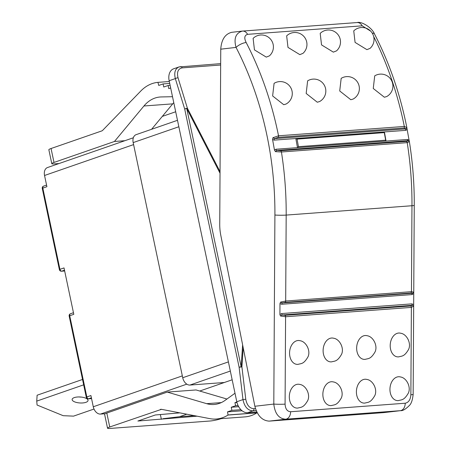 <?xml version="1.0" encoding="UTF-8"?>
<svg xmlns="http://www.w3.org/2000/svg" width="451" height="451" viewBox="0 0 451 451"><rect width="100%" height="100%" fill="white"/><g stroke="black" fill="none" stroke-linecap="round" stroke-linejoin="round"><path stroke-width="0.68" d="M405.229 403.222A7.971 5.671 85.8 0 1 400.302 410.686L400.606 410.652C402.692 410.951 405.68 409.17 409.559 405.314C411.385 403.47 412.58 399.817 413.15 394.354A7.971 0.626 -179.7 0 1 410.867 394.777C410.5 399.671 408.617 402.484 405.229 403.222L290.624 411.735C287.236 411.504 285.387 408.967 285.077 404.124A7.971 0.626 -179.7 0 1 273.802 404.068L254.866 406.266C257.436 415.726 262.206 420.676 269.174 421.121L383.778 412.609L400.832 410.624M254.866 406.266L220.804 235.377A39.868 28.351 85.8 0 1 219.733 224.153L220.753 49.182L236.036 47.4A7.971 2.886 -27.4 0 1 246.167 42.529C243.963 38.031 244.436 35.302 247.593 34.338L362.198 25.825L370.688 31.153M297.079 139.105L295.833 138.519L297.468 147.646L298.438 146.671L297.079 139.105L384.291 132.622L384.235 131.946L296.019 138.508M384.303 131.946L405.697 130.356L407.157 129.505L409.057 140.103L407.332 139.483L385.797 141.084L385.65 140.188L298.438 146.671M385.797 141.084L275.933 149.247L274.473 150.104L272.573 139.506L274.298 140.12A1.595 1.133 85.8 0 1 274.608 138.615L272.945 137.718L272.573 139.506M283.747 104.711L272.63 95.956L274.09 83.334A11.957 11.957 0 0 1 290.692 87.567A11.957 11.957 0 0 1 286.024 104.051L283.747 104.711M266.276 57.119L254.449 49.886L253.112 38.363A11.957 11.957 0 0 1 270.205 38.786A11.957 11.957 0 0 1 269.41 55.862L266.276 57.119M317.29 102.219L306.173 93.464L307.633 80.842A11.957 11.957 0 0 1 324.235 85.076A11.957 11.957 0 0 1 319.567 101.56L317.29 102.219M299.819 54.627L287.992 47.394L286.656 35.871A11.957 11.957 0 0 1 303.748 36.294A11.957 11.957 0 0 1 302.954 53.37L299.819 54.627M350.833 99.727L339.716 90.972L341.176 78.35A11.957 11.957 0 0 1 357.778 82.584A11.957 11.957 0 0 1 353.11 99.068L350.833 99.727M333.362 52.136L321.535 44.903L320.199 33.38A11.957 11.957 0 0 1 337.292 33.802A11.957 11.957 0 0 1 336.497 50.878L333.362 52.136M384.376 97.236L373.259 88.481L374.719 75.858A11.957 11.957 0 0 1 391.321 80.092A11.957 11.957 0 0 1 386.654 96.576L384.376 97.236M366.905 49.644L355.078 42.411L353.742 30.888A11.957 11.957 0 0 1 370.835 31.311A11.957 11.957 0 0 1 370.04 48.387L366.905 49.644M297.626 408.076A11.957 8.355 -85.2 0 1 289.384 395.33A11.957 8.355 -85.2 0 1 299.78 384.432C305.902 385.199 310.66 394.557 307.706 400.612C303.371 408.037 301.031 407.101 297.807 408.059A11.957 8.355 -85.2 0 1 297.626 408.076M297.885 364.363A11.957 8.355 -85.2 0 1 289.638 351.617A11.957 8.355 -85.2 0 1 300.033 340.714C306.156 341.486 310.914 350.844 307.96 356.899C303.63 364.323 301.285 363.388 298.066 364.346A11.957 8.355 -85.2 0 1 297.885 364.363M331.429 361.871A11.957 8.355 -85.2 0 1 323.181 349.119A11.957 8.355 -85.2 0 1 333.577 338.222C339.699 338.994 344.457 348.352 341.503 354.407C337.173 361.832 334.828 360.896 331.609 361.854A11.957 8.355 -85.2 0 1 331.429 361.871M364.972 359.374A11.957 8.355 -85.2 0 1 356.724 346.627A11.957 8.355 -85.2 0 1 367.12 335.73C373.242 336.502 378 345.855 375.046 351.915C370.716 359.334 368.371 358.398 365.152 359.362A11.957 8.355 -85.2 0 1 364.972 359.374M398.515 356.882A11.957 8.355 -85.2 0 1 390.267 344.136A11.957 8.355 -85.2 0 1 400.663 333.238C406.785 334.011 411.543 343.363 408.589 349.424C404.259 356.842 401.914 355.907 398.695 356.865A11.957 8.355 -85.2 0 1 398.515 356.882M398.256 400.601A11.957 8.355 -85.2 0 1 390.014 387.854A11.957 8.355 -85.2 0 1 400.409 376.951C406.531 377.724 411.289 387.082 408.335 393.137C404 400.561 401.661 399.625 398.436 400.584A11.957 8.355 -85.2 0 1 398.256 400.601M366.86 379.443C372.988 380.216 377.746 389.574 374.792 395.628C370.457 403.053 368.117 402.117 364.893 403.076A11.957 8.355 -85.2 0 1 364.712 403.093A11.957 8.355 -85.2 0 1 356.47 390.346A11.957 8.355 -85.2 0 1 366.866 379.449M331.169 405.584A11.957 8.355 -85.2 0 1 322.927 392.838A11.957 8.355 -85.2 0 1 333.323 381.941C339.445 382.707 344.203 392.066 341.249 398.12C336.914 405.545 334.574 404.609 331.35 405.567A11.957 8.355 -85.2 0 1 331.169 405.584M405.697 130.356A1.595 1.133 85.8 0 1 406.001 128.851L274.608 138.615M407.157 129.505L406.858 127.616L404.316 126.443L278.532 135.79L272.945 137.718M372.255 33.165A7.971 2.886 -27.4 0 1 374.493 33.972C389.343 62.717 400.127 93.938 406.858 127.616L406.001 128.851L404.017 127.999A1.595 1.133 -94.2 0 0 404.316 126.443A279.062 198.44 85.8 0 0 373.693 36.576M407.332 139.483A1.595 1.133 -94.2 0 0 408.127 140.684L409.378 141.693L409.057 140.103M409.361 141.614L407.219 142.646A279.062 198.44 85.8 0 1 411.966 205.735L411.47 291.679L285.68 301.026L280.556 302.102L279.97 303.602L281.79 304.256A1.595 1.133 85.8 0 1 282.365 302.925L280.556 302.102M275.933 149.247A1.595 1.133 -94.2 0 0 276.728 150.442L408.127 140.684L406.419 141.405A1.595 1.133 85.8 0 1 407.219 142.646L281.435 151.993L275.443 151.643L276.728 150.442L280.635 150.752A1.595 1.133 85.8 0 1 281.435 151.993A279.062 198.44 -94.2 0 1 286.182 215.082L411.966 205.735A7.971 0.626 -179.7 0 0 414.255 205.312C414.373 183.991 412.755 162.805 409.395 141.761L409.378 141.693M274.473 150.104L275.443 151.643M281.79 304.256L411.91 294.588A1.595 1.133 85.8 0 1 412.485 293.257L282.365 302.925L285.105 302.356A1.595 1.133 -94.2 0 0 285.68 301.026L286.182 215.082A7.971 0.626 0.3 0 1 274.907 215.026L273.802 404.068C274.913 413.691 278.876 418.737 285.697 419.199A7.971 5.671 -94.2 0 0 290.624 411.735M411.91 294.588L413.742 293.663L413.736 292.203L412.485 293.257L410.889 293.009A1.595 1.133 -94.2 0 0 411.47 291.679L413.736 292.203M413.742 293.663L413.674 304.532L411.853 303.878L281.734 313.546L279.908 314.471L279.97 303.602M411.853 303.878A1.595 1.133 -94.2 0 0 412.417 305.304L413.657 306.082L413.674 304.532M281.734 313.546A1.595 1.133 -94.2 0 0 282.298 314.973L412.417 305.304L410.816 305.97A1.595 1.133 85.8 0 1 411.374 307.396L413.657 306.082M279.908 314.471L280.477 315.982L282.298 314.973L285.026 315.317A1.595 1.133 85.8 0 1 285.59 316.743L411.374 307.396L410.867 394.777M280.477 315.982L285.59 316.743L285.077 404.124M374.493 33.972A7.971 2.886 -27.4 0 1 374.505 33.988C371.945 27.488 361.245 21.096 357.181 22.55A7.971 5.671 85.8 0 1 362.198 25.825M247.593 34.338A7.971 5.671 -94.2 0 0 242.576 31.068A7.971 5.671 -94.2 0 0 242.412 31.085L231.701 32.32C225.088 33.994 221.441 39.615 220.753 49.182M242.412 31.085C235.749 33.002 233.624 38.442 236.036 47.4A271.09 192.769 85.8 0 1 274.907 215.026M179.521 66.799L178.962 66.962C175.14 68.772 173.928 72.65 175.332 78.592L184.701 109.046L187.402 108.234A1.996 0.428 162.9 0 0 184.701 109.046L239.115 367.238L242.976 399.597L245.778 399.265L241.911 366.905A1.996 0.451 -176.2 0 0 241.155 366.748L239.115 367.238L241.911 366.905L243.202 347.738M82.527 379.466L37.117 395.217L36.745 401.114L37.072 405.032L63.191 415.692L73.541 416.132L94.011 409.034M79.026 396.942A7.971 2.994 -176.4 0 0 81.518 397.1M74.641 401.864A7.971 2.994 3.6 0 1 72.126 399.468A7.971 2.994 3.6 0 1 80.278 396.987A7.971 2.994 3.6 0 1 88.041 400.477A7.971 2.994 3.6 0 1 83.159 402.906A7.971 2.994 3.6 0 1 74.641 401.864M83.66 384.844L36.745 401.114M105.173 413.736L100.5 414.08L186.804 384.151M182.334 375.88L93.278 406.763A7.971 5.508 70.9 0 0 100.5 414.08M93.278 406.763L90.916 395.544L86.834 396.965L69.719 315.745L73.801 314.33L64.019 267.917L59.938 269.332L42.822 188.118L46.904 186.697L44.542 175.484L133.592 144.602M177.491 120.31L136.151 134.646A7.971 5.508 70.9 0 0 133.175 142.595L182.723 377.741A7.971 5.508 70.9 0 0 189.944 385.058L224.327 382.504L232.169 379.787M226.943 399.034L196.055 389.952L167.265 392.088L106.814 413.054A7.971 1.043 168.1 0 0 104.604 414.283L107.535 428.208A7.971 1.043 -11.9 0 1 109.745 426.979L161.469 409.328M160.421 409.401A3.986 2.836 -94.2 0 1 160.939 409.294A3.986 2.836 -94.2 0 1 161.481 409.328L209.8 418.629A47.84 34.017 -94.2 0 0 216.277 419.018L245.068 416.876A47.84 34.017 -94.2 0 0 256.833 412.902L256.816 412.039L247.627 412.721L252.96 410.872A1.996 1.415 -94.2 0 0 253.952 408.707C249.645 408.42 246.922 405.274 245.778 399.265M221.165 418.652L221.001 418.708A7.971 1.043 -11.9 0 1 209.963 421.014L109.892 428.45A7.971 1.043 -11.9 0 1 107.535 428.208M198.756 416.504L198.22 416.403M197.087 416.183L137.882 421.025L155.313 414.982L179.864 412.868M161.362 419.283L160.376 414.604M162.997 418.714L179.526 416.718L194.206 415.63M186.787 414.198L179.526 416.718M199.742 391.034L224.327 382.504M59.013 163.55L54.143 163.91A7.971 1.043 -11.9 0 1 51.786 163.668A7.971 1.043 -11.9 0 1 54.002 162.439L51.064 148.514L101.74 130.942A3.986 2.836 -94.2 0 0 102.687 130.322L140.768 91.051A47.84 34.017 85.8 0 1 157.935 82.358L158.746 85.436L163.104 83.925L163.758 87.02L168.116 85.51L168.764 88.605L170.67 87.945M51.064 148.514A7.971 1.043 168.1 0 0 48.855 149.743L51.786 163.668M216.277 419.018A47.84 34.017 -94.2 0 0 228.043 415.044L227.535 411.859L231.893 410.348L231.239 407.253L235.597 405.742L234.943 402.647L236.848 401.988M235.005 393.227L225.128 400.336A39.868 28.351 85.8 0 1 214.084 404.485A39.868 28.351 85.8 0 1 206.671 403.673L167.265 392.088M247.627 412.721A11.957 8.265 70.9 0 1 236.798 401.745L242.976 399.597C244.453 406.774 247.779 410.534 252.96 410.872L256.191 410.635M236.798 401.745L169.148 80.735L175.332 78.592A1.996 0.428 -17.1 0 1 178.032 77.781C176.702 72.07 178.072 68.772 182.131 67.887L220.663 65.023M178.962 66.962L173.618 68.811A11.957 8.265 70.9 0 0 169.148 80.735M256.98 412.812L228.189 414.954M242.108 410.776L227.535 411.859M240.896 409.677L231.893 410.348M238.68 406.701L231.239 407.253M238.083 405.556L235.597 405.742M236.972 402.501L234.943 402.647M175.687 111.763L162.292 116.409M151.587 129.29L172.727 103.854A39.868 28.351 85.8 0 1 173.77 102.665M172.513 96.706L161.199 96.948A39.868 28.351 -94.2 0 0 160.133 96.999A39.868 28.351 -94.2 0 0 143.937 105.991L114.453 141.473L54.002 162.439M124.91 140.695L114.453 141.473M170.123 85.363L168.116 85.51M169.717 83.435L163.104 83.925M169.311 81.513L158.098 82.347M133.344 137.769L47.518 167.535A7.971 5.508 70.9 0 0 44.542 175.484M384.291 132.622L385.65 140.188M274.298 140.12L295.833 138.519M274.608 138.609L278.233 137.346A1.595 1.133 -94.2 0 0 278.532 135.79A279.062 198.44 -94.2 0 0 246.167 42.529M278.233 137.346L404.017 127.999M406.419 141.405L280.635 150.752M285.105 302.356L410.889 293.009M410.816 305.97L285.026 315.317M242.097 31.113L357.186 22.55A7.971 5.671 85.8 0 0 357.017 22.567M269.174 421.121L285.697 419.199L400.302 410.686L383.778 412.609M242.627 344.857L241.155 366.748L186.748 108.556L220.032 173.229M255.458 408.6L253.952 408.707M109.745 426.979L106.814 413.054M189.944 385.058L230.331 371.055M228.403 361.899L182.723 377.741M133.175 142.595L178.85 126.754M220.043 171.651L187.402 108.234L178.032 77.781M180.423 66.663A1.996 1.415 85.8 0 1 180.676 66.607A1.996 1.415 85.8 0 1 180.682 66.607A1.996 1.415 85.8 0 1 182.131 67.887M256.833 412.902L228.043 415.044M221.294 402.591L206.671 403.673M172.727 103.854L143.937 105.991M43.809 186.077A1.996 1.376 70.9 0 0 43.567 186.128A1.996 1.376 70.9 0 0 42.822 188.118L42.27 188.422A1.996 1.996 0 0 1 43.567 186.128L46.566 185.085M64.662 270.944L61.742 271.164A1.996 1.376 70.9 0 1 59.938 269.332L59.385 269.642L42.27 188.422M70.706 313.704A1.996 1.376 70.9 0 0 70.463 313.755A1.996 1.376 70.9 0 0 69.719 315.745L69.166 316.05A1.996 1.996 0 0 1 70.463 313.755L73.462 312.718M64.504 270.205L61.742 271.164A1.996 1.415 85.8 0 1 61.483 271.22L64.668 270.983M91.553 398.577L88.638 398.791A1.996 1.376 70.9 0 1 86.834 396.965L86.282 397.269L69.166 316.05M91.401 397.833L88.638 398.791A1.996 1.415 85.8 0 1 88.379 398.847L91.564 398.611M295.918 138.508L384.235 131.946M384.427 132.092L385.983 140.751M409.395 141.761L409.288 141.349M413.155 394.349L413.674 305.338M413.747 292.879L414.255 205.312M179.013 66.951L220.669 63.636M59.385 269.642A1.996 1.996 0 0 0 61.483 271.22M86.282 397.269A1.996 1.996 0 0 0 88.379 398.847"/></g></svg>
